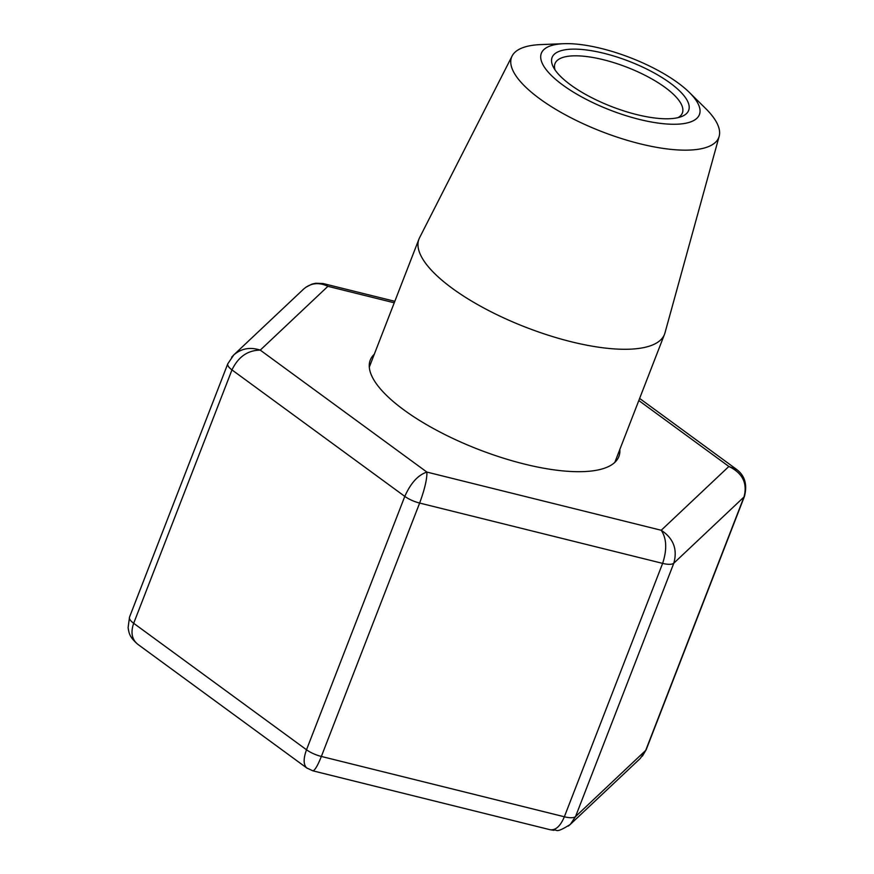 <?xml version="1.0" encoding="UTF-8"?>
<svg xmlns="http://www.w3.org/2000/svg" width="874" height="874" viewBox="0 0 874 874"><rect width="100%" height="100%" fill="white"/><g stroke="black" fill="none" stroke-linecap="round" stroke-linejoin="round"><path stroke-width="1.31" d="M689.291 92.371L705.515 108.365A111.107 36.795 -158.8 0 1 719.16 136.333A111.107 36.795 -158.8 0 1 687.346 150.142A111.107 36.795 -158.8 0 1 566.527 115.444A111.107 36.795 -158.8 0 1 512.098 56.023A111.107 36.795 -158.8 0 1 541.039 44.574L563.796 43.7A84.767 28.077 -158.8 0 1 689.291 92.371A84.767 28.077 -158.8 0 1 675.427 124.25A84.767 28.077 -158.8 0 1 563.511 85.565A84.767 28.077 -158.8 0 1 563.796 43.7M719.16 136.333L664.972 332.896A131.679 43.613 -158.8 0 1 664.513 334.283A131.679 43.613 -158.8 0 1 627.27 349.261A131.679 43.613 -158.8 0 1 485.922 309.123A131.679 43.613 -158.8 0 1 418.974 239.05A131.679 43.613 -158.8 0 1 419.575 237.706L512.098 56.023M667.944 118.777A73.241 24.264 -158.8 0 1 600.777 102.04A73.241 24.264 -158.8 0 1 553.351 67.09A73.241 24.264 -158.8 0 1 629.149 61.333A73.241 24.264 -158.8 0 1 681.228 116.69A73.241 24.264 -158.8 0 1 667.944 118.777M555.066 69.953A68.303 22.626 -158.8 0 1 555.001 63.594A68.303 22.626 -158.8 0 1 626.866 67.2A68.303 22.626 -158.8 0 1 682.375 112.997A68.303 22.626 -158.8 0 1 678.038 117.64M619.83 449.465A133.329 44.159 -158.8 0 1 618.868 456.512A133.329 44.159 -158.8 0 1 533.697 466.224A133.329 44.159 -158.8 0 1 403.974 409.982A133.329 44.159 -158.8 0 1 370.27 360.077A133.329 44.159 -158.8 0 1 374.301 354.232M550.041 829.71L553.788 830.3C557.47 828.803 554.466 834.473 570.285 824.411L640.26 758.468L645.7 750.405L743.982 497.011C747.663 483.311 742.638 473.129 728.883 466.465L638.807 400.543M568.286 826.094L570.296 824.433M570.307 824.422L575.54 816.567L645.7 750.405A16.464 5.452 21.2 0 0 646.192 749.684L642.357 756.196M737.099 469.819L728.883 466.465L661.225 530.267C673.461 538.362 677.656 549.331 673.821 563.173L575.54 816.567A16.464 5.452 21.2 0 1 564.353 816.775L662.634 563.38C667.146 549.528 666.676 538.493 661.225 530.267L426.905 472.091C427.102 479.007 424.677 489.331 419.64 503.053L321.359 756.447L564.353 816.775C560.376 826.203 555.624 830.508 550.096 829.721L312.728 770.792C314.695 770.704 317.579 765.919 321.359 756.447A16.464 5.452 21.2 0 1 306.512 749.772C303.245 758.785 303.365 764.87 306.85 768.038L307.331 768.344M137.753 644.28L137.688 644.225C131.865 639.397 130.521 632.415 133.678 623.293L306.512 749.772L404.793 496.388C410.725 483.06 418.1 474.964 426.905 472.091L260.255 350.124C250.193 346.814 241.366 348.431 233.762 354.942L231.643 357.226M394.25 302.797L327.914 286.322L323.336 283.591M646.192 749.684L744.484 496.29A16.464 5.452 21.2 0 1 743.982 497.011L673.821 563.173A16.464 5.452 21.2 0 1 662.634 563.38L419.64 503.053A16.464 5.452 21.2 0 1 404.793 496.388L231.971 369.899C238.274 356.843 247.703 350.256 260.255 350.124L327.914 286.322C318.901 282.029 310.838 282.914 303.704 288.999L233.74 354.953M233.784 354.953L227.808 363.737A16.464 5.452 21.2 0 0 231.971 369.899L133.678 623.293A16.464 5.452 21.2 0 1 129.516 617.153L128.096 627.63C129.046 632.831 129.079 636.731 137.764 644.258M418.974 239.05L369.298 367.124M664.513 334.283L614.826 462.368M736.312 469.196L639.626 398.435M744.484 496.29C747.489 484.349 744.735 475.303 736.236 469.163M306.883 768.06L137.688 644.225M394.829 301.312L322.954 283.504L315.645 283.252L312.073 284.061L305.714 287.327M306.861 768.017L312.728 770.77M227.808 363.737L129.516 617.131"/></g></svg>
